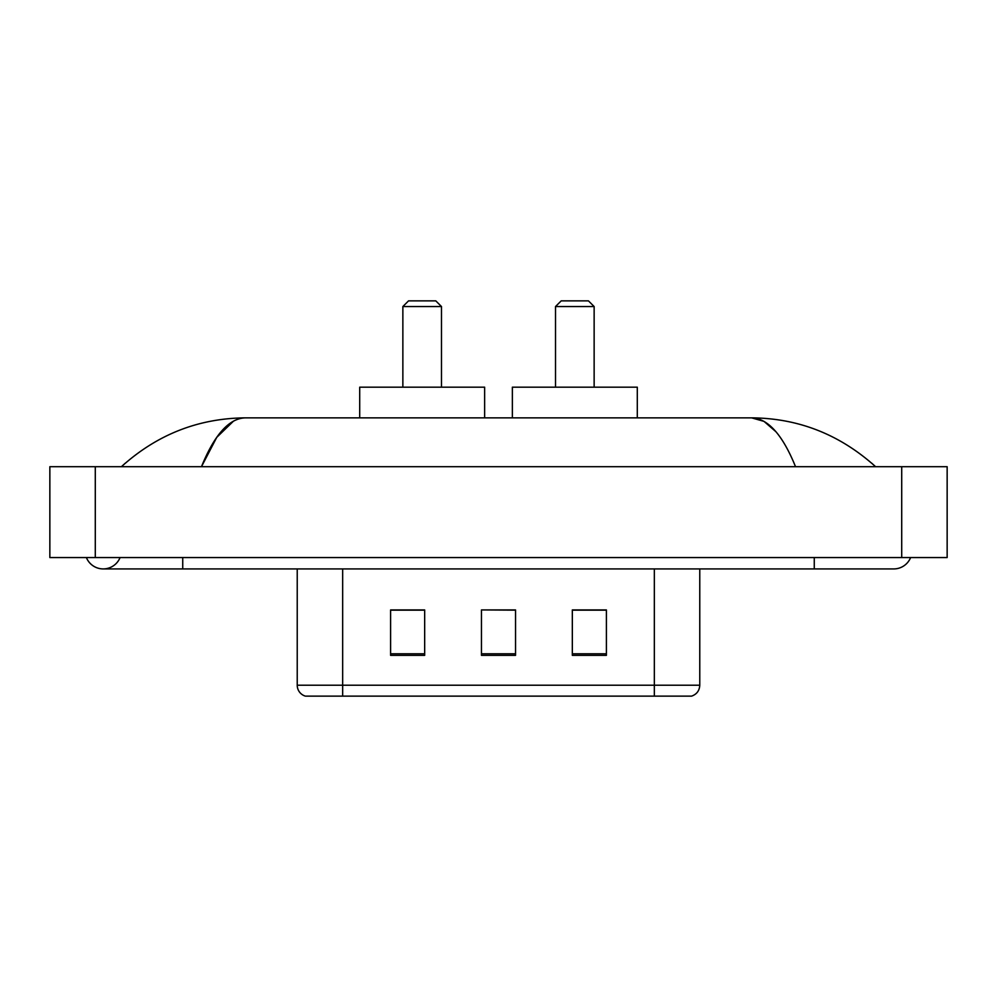 <?xml version="1.0" encoding="UTF-8"?>
<svg xmlns="http://www.w3.org/2000/svg" width="997" height="997" viewBox="0 0 997 997"><rect width="100%" height="100%" fill="white"/><g stroke="black" fill="none" stroke-linecap="round" stroke-linejoin="round"><path stroke-width="1.5" d="M86.39 557.56A18.17 18.17 0 0 0 120.076 557.56A18.17 18.17 0 0 1 86.39 557.56A18.17 18.17 0 0 0 103.239 568.926A18.17 18.17 0 0 1 86.39 557.56M910.61 557.56A18.17 18.17 0 0 1 893.761 568.926A18.17 18.17 0 0 0 910.61 557.56A18.17 18.17 0 0 1 893.761 568.926A18.17 18.17 0 0 0 910.61 557.56M795.531 466.696C782.508 434.617 767.877 418.341 751.638 417.855L245.362 417.855C229.123 418.341 214.492 434.617 201.469 466.696L216.76 437.334L233.572 421.058M95.288 466.696L947.15 466.696L947.15 557.56L49.85 557.56L49.85 466.696L95.288 466.696L95.288 557.56M871.727 463.194L875.59 466.696C839.848 434.505 798.522 418.217 751.638 417.855L764.014 421.382L775.878 431.676M125.273 463.194L121.41 466.696C156.99 434.567 198.303 418.291 245.362 417.855M363.332 696.13L305.979 696.13M305.406 696.13A11.353 11.353 0 0 1 297.231 685.226L297.231 568.926M606.4 655.353L606.4 609.927L572.328 609.927L572.328 655.353L606.4 655.353M424.672 655.353L424.672 609.927L390.6 609.927L390.6 655.353L424.672 655.353M515.536 655.353L515.536 609.927L481.464 609.927L481.464 655.353L515.536 655.353M699.769 685.226C699.458 690.672 696.729 694.311 691.594 696.13L342.669 696.13L342.669 685.226L699.769 685.226L699.769 568.926M654.331 568.926L654.331 696.13L633.668 696.13M481.464 609.927L515.536 610.152L481.464 609.927M424.672 610.152L390.6 610.152M606.4 610.152L572.328 610.152M402.863 306.54L441.484 306.54L435.801 300.87L408.546 300.87L402.863 306.54L402.863 387.185M441.484 306.54L441.484 387.185M484.642 417.855L484.642 387.185L359.705 387.185L359.705 417.855M555.516 306.54L594.137 306.54L588.454 300.87L561.199 300.87L555.516 306.54L555.516 387.185M594.137 306.54L594.137 387.185M637.295 417.855L637.295 387.185L512.358 387.185L512.358 417.855M814.262 557.56L814.262 568.926L893.761 568.926M182.738 557.56L182.738 568.926L814.262 568.926M901.712 466.696L901.712 557.56M297.231 685.226L342.669 685.226L342.669 568.926M515.536 653.783L481.464 653.783M424.672 653.783L390.6 653.783M606.4 653.783L572.328 653.783M182.738 568.926L103.239 568.926"/></g></svg>
